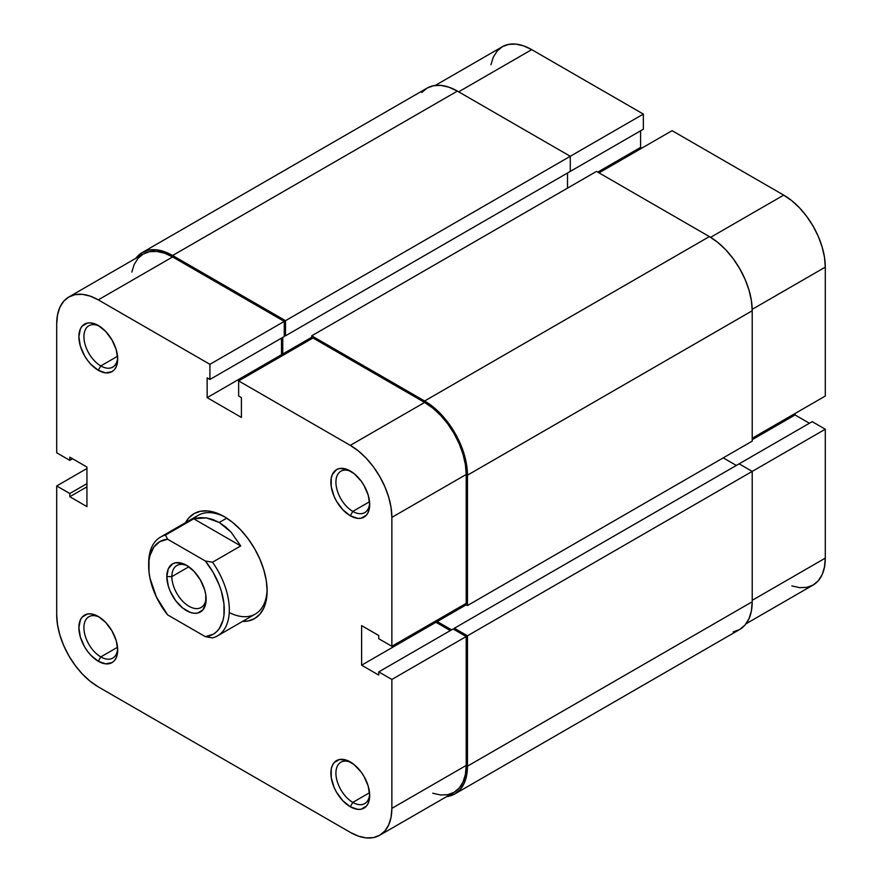 <?xml version="1.0" encoding="UTF-8"?>
<svg xmlns="http://www.w3.org/2000/svg" width="882" height="882" viewBox="0 0 882 882"><rect width="100%" height="100%" fill="white"/><g stroke="black" fill="none" stroke-linecap="round" stroke-linejoin="round"><path stroke-width="1.32" d="M421.761 92.511L427.086 88.101L433.58 85.697L440.989 85.4L449.026 87.219L457.383 91.1L570.279 156.279L570.279 171.406L285.514 335.81L285.514 320.673L570.279 156.279L457.383 91.1L172.618 255.493L457.383 91.1A60.582 34.982 -120 0 0 427.086 88.101L142.333 252.495L135.927 258.25A60.582 34.982 60 0 1 142.333 252.495A60.582 34.982 60 0 1 172.618 255.493L285.514 320.673L643.353 114.087L531.714 49.635L458.64 91.827L531.714 49.635L523.61 45.875L515.805 44.1L508.616 44.387L502.321 46.724L497.15 51.013L493.303 57.087L490.943 64.728M825.298 396.04L752.214 438.233L825.298 396.04L825.298 267.136L825.298 396.04M752.203 309.339L825.298 267.136L824.494 257.312L822.134 246.938L818.287 236.42L813.116 226.156L806.821 216.553L799.632 207.965L791.827 200.721L783.712 195.12L672.084 130.668L598.999 172.861L672.084 130.668L783.712 195.12L710.616 237.324L783.712 195.12A58.807 33.946 -120 0 1 825.298 267.136L752.203 309.339M142.333 252.495L148.826 250.091L156.224 249.804L164.261 251.624L172.618 255.493L285.514 320.673L285.514 335.81L284.258 335.083L285.514 335.81L570.279 171.406L570.279 156.279L643.353 114.087L643.353 129.213L569.011 172.133L643.353 129.213L643.353 114.087L531.714 49.635A58.807 33.946 -120 0 0 502.321 46.724L435.267 85.433M791.827 585.891L799.632 587.655L806.821 587.368L813.116 585.042L818.287 580.753L822.134 574.667L824.494 567.027L825.298 558.119L825.298 429.214L812.19 421.651L739.116 463.844L812.19 421.651L825.298 429.214L825.298 558.119L752.214 600.311L825.298 558.119A58.807 33.946 -120 0 1 813.116 585.042L746.073 623.75M809.422 423.25L795.057 414.959L795.057 413.504L795.057 414.959L752.214 439.688L795.057 414.959L809.422 423.25M641.842 148.132L640.586 147.404L640.586 130.812L640.586 147.404L597.742 172.133L640.586 147.404L641.842 148.132M752.214 471.407L825.298 429.214L752.214 471.407L739.116 463.844L454.351 628.249L739.116 463.844L752.214 471.407L467.46 635.812L752.214 471.407L752.214 601.767L752.214 471.407M567.501 173.004L567.501 188.142L567.501 173.004M311.721 337.266L282.747 353.991L282.747 337.409L282.747 353.991L284.004 354.718L282.747 353.991L311.721 337.266M311.721 338.721L311.721 335.81L596.486 171.406L311.721 335.81L424.617 400.99L709.382 236.585L596.486 171.406L709.382 236.585L424.617 400.99A60.582 34.982 60 0 1 467.46 475.189L752.214 310.784A60.582 34.982 -120 0 0 709.382 236.585L717.739 242.363L725.776 249.815L733.174 258.658L739.667 268.558L744.992 279.131L748.95 289.969L751.398 300.663L752.214 310.784L467.46 475.189L467.46 605.548L752.214 441.143L752.214 310.784L752.214 441.143L467.46 605.548L464.935 604.093L467.46 605.548L467.46 475.189L466.633 465.057L464.197 454.373L460.239 443.536L454.914 432.963L448.42 423.062L441.011 414.22L432.974 406.767L424.617 400.99L311.721 335.81L311.721 338.721M437.218 620.101L437.218 621.556L466.203 604.82L437.218 621.556L451.584 629.847L437.218 621.556L437.218 620.101M736.338 465.442L723.24 457.879L736.338 465.442M454.351 629.704L454.351 628.249L467.46 635.812L467.46 766.171L752.214 601.767L467.46 766.171A60.582 34.982 60 0 1 454.914 793.899A60.582 34.982 60 0 1 446.733 796.567L454.914 793.899L460.239 789.489L464.197 783.216L466.633 775.344L467.46 766.171L467.46 635.812L454.351 628.249L454.351 629.704M454.914 793.899L739.667 629.505A60.582 34.982 -120 0 0 752.214 601.767L751.398 610.939L748.95 618.811L744.992 625.084L739.667 629.505L733.174 631.909M229.254 612.549A57.021 32.921 -120 0 0 267.103 589.363A57.021 32.921 60 0 1 255.317 614.048L217.512 635.867A57.021 32.921 60 0 1 212.507 637.884A57.021 32.921 -120 0 0 212.507 562.231A57.021 32.921 60 0 1 217.512 635.867M224.282 516.654L224.282 516.654A60.582 34.982 60 0 1 267.125 590.852A60.582 34.982 60 0 1 242.561 621.413L248.085 620.994L254.578 618.591L259.903 614.17L263.861 607.896L266.298 600.025L267.125 590.852L266.298 580.731L263.861 570.037L259.903 559.199L254.578 548.626L248.085 538.737L240.676 529.884L232.639 522.431L224.282 516.654L215.925 512.784L207.887 510.954L200.479 511.251L193.996 513.655L188.66 518.076L185.54 522.651A60.582 34.982 60 0 1 224.282 516.654L224.282 516.654M100.802 656.903A23.88 13.781 -120 0 0 117.648 648.535A23.88 13.781 60 0 1 112.742 658.093A23.88 13.781 60 0 1 100.802 656.903L117.538 647.245L100.802 656.903A23.88 13.781 60 0 1 85.201 635.867A23.88 13.781 60 0 1 88.861 616.739A23.88 13.781 60 0 1 99.589 617.268A23.88 13.781 -120 0 0 83.933 628.37A23.88 13.781 -120 0 0 100.802 656.903L98.288 661.268L100.802 656.903M98.288 616.463L98.288 616.463A27.441 15.843 60 0 1 117.692 650.067A27.441 15.843 60 0 1 98.288 661.268L105.708 663.859L112.003 662.636L114.417 660.629L116.215 657.796L117.692 650.067L116.215 640.641L112.003 630.95L105.708 622.449L98.288 616.463L90.857 613.883L87.505 614.015L82.147 617.102L80.361 619.947L78.884 627.664L80.361 637.091L84.562 646.793L87.505 651.269L90.857 655.282L98.288 661.268A27.441 15.843 60 0 1 78.884 627.664A27.441 15.843 60 0 1 98.288 616.463L98.288 616.463M100.802 365.931A23.88 13.781 -120 0 0 117.648 357.552A23.88 13.781 60 0 1 112.742 367.11A23.88 13.781 60 0 1 100.802 365.931L117.538 356.262L100.802 365.931A23.88 13.781 60 0 1 85.201 344.884A23.88 13.781 60 0 1 88.861 325.756A23.88 13.781 60 0 1 99.589 326.285A23.88 13.781 -120 0 0 83.933 337.387A23.88 13.781 -120 0 0 100.802 365.931L98.288 370.286L100.802 365.931M98.288 325.48L98.288 325.48A27.441 15.843 60 0 1 117.692 359.084A27.441 15.843 60 0 1 98.288 370.286L105.708 372.877L112.003 371.653L114.417 369.646L116.215 366.813L117.692 359.084L116.215 349.658L112.003 339.967L105.708 331.467L98.288 325.48L90.857 322.9L87.505 323.033L82.147 326.12L80.361 328.964L78.884 336.681L80.361 346.108L84.562 355.81L87.505 360.286L90.857 364.299L98.288 370.286A27.441 15.843 60 0 1 78.884 336.681A27.441 15.843 60 0 1 98.288 325.48M352.8 802.399A23.88 13.781 -120 0 0 369.646 794.032A23.88 13.781 60 0 1 364.74 803.579A23.88 13.781 60 0 1 352.8 802.399L369.536 792.731L352.8 802.399A23.88 13.781 60 0 1 337.2 781.353A23.88 13.781 60 0 1 340.86 762.224A23.88 13.781 60 0 1 351.587 762.754A23.88 13.781 -120 0 0 335.932 773.867A23.88 13.781 -120 0 0 352.8 802.399L350.286 806.765L352.8 802.399M350.286 761.949L350.286 761.949A27.441 15.843 60 0 1 369.69 795.564A27.441 15.843 60 0 1 350.286 806.765L357.706 809.345L361.058 809.213L366.416 806.115L368.213 803.282L369.69 795.564L368.213 786.127L364.001 776.436L361.058 771.948L354.068 764.562L346.494 760.196L339.504 759.501L334.146 762.588L332.36 765.433L331.246 768.994L331.246 777.737L334.146 787.494L336.56 792.279L342.855 800.768L350.286 806.765A27.441 15.843 60 0 1 330.882 773.15A27.441 15.843 60 0 1 350.286 761.949M352.8 511.417A23.88 13.781 -120 0 0 369.646 503.049A23.88 13.781 60 0 1 364.74 512.596A23.88 13.781 60 0 1 352.8 511.417L369.536 501.748L352.8 511.417A23.88 13.781 60 0 1 337.2 490.37A23.88 13.781 60 0 1 340.86 471.242A23.88 13.781 60 0 1 351.587 471.771A23.88 13.781 -120 0 0 335.932 482.884A23.88 13.781 -120 0 0 352.8 511.417L350.286 515.783L352.8 511.417M350.286 470.966L350.286 470.966A27.441 15.843 60 0 1 369.69 504.581A27.441 15.843 60 0 1 350.286 515.783L357.706 518.362L361.058 518.23L366.416 515.132L368.213 512.299L369.69 504.581L368.213 495.155L364.001 485.453L361.058 480.966L354.068 473.579L346.494 469.213L339.504 468.518L336.56 469.61L332.36 474.45L331.246 478.011L331.246 486.754L334.146 496.511L336.56 501.296L342.855 509.785L350.286 515.783A27.441 15.843 60 0 1 330.882 482.167A27.441 15.843 60 0 1 350.286 470.966M391.862 679.46L391.862 808.364L466.203 765.444L466.203 636.539L391.862 679.46L391.862 808.364L391.057 817.272L388.697 824.913L384.85 830.987L379.679 835.276L373.384 837.613L366.195 837.9L358.39 836.125L350.286 832.365L98.288 686.88L90.173 681.279L82.368 674.035L75.179 665.447L68.884 655.844L63.713 645.58L59.866 635.062L57.506 624.688L56.702 614.864L56.702 485.96L69.81 493.523L69.81 496.72L86.943 506.621L86.943 467.041L69.81 457.152L69.81 460.349L56.702 452.786L56.702 323.881L56.702 452.786L69.81 460.349L69.81 457.152L86.943 467.041L86.943 506.621L69.81 496.72L86.943 486.831L69.81 496.72L69.81 493.523L86.943 483.634L69.81 493.523L56.702 485.96L56.702 614.864A58.807 33.946 60 0 0 98.288 686.88L350.286 832.365A58.807 33.946 60 0 0 379.679 835.276L454.021 792.356L459.191 788.067L463.039 781.992L465.398 774.352L466.203 765.444L466.203 636.539L453.094 628.976L378.753 671.897L391.862 679.46L378.753 671.897L378.753 675.094L378.753 671.897L453.094 628.976L466.203 636.539L391.862 679.46M238.647 380.914L350.286 445.366L424.617 402.446L312.989 337.993L238.647 380.914L350.286 445.366L358.39 450.967L366.195 458.199L373.384 466.787L379.679 476.401L384.85 486.655L388.697 497.183L391.057 507.547L391.862 517.381L391.862 646.286L378.753 638.722L378.753 635.514L361.62 625.625L361.62 665.193L378.753 675.094L361.62 665.193L435.962 622.284L435.962 620.829L435.962 622.284L450.327 630.575L435.962 622.284L361.62 665.193L361.62 625.625L378.753 635.514L378.753 638.722L391.862 646.286L466.203 603.365L466.203 474.461L465.398 464.638L463.039 454.263L459.191 443.745L454.021 433.481L447.725 423.867L440.537 415.279L432.731 408.046L424.617 402.446L312.989 337.993L238.647 380.914L238.647 396.04L238.647 380.914M148.705 564.701A57.021 32.921 60 0 1 160.491 537.105L198.296 515.286A57.021 32.921 60 0 1 225.56 517.414A57.021 32.921 -120 0 0 193.919 518.737M282.747 355.446L281.49 354.718L281.49 338.137L281.49 354.718L282.747 355.446M68.884 296.958L143.226 254.038A58.807 33.946 -120 0 1 172.618 256.949L98.288 299.869L209.916 364.321L284.258 321.401L172.618 256.949L98.288 299.869A58.807 33.946 60 0 0 68.884 296.958A58.807 33.946 60 0 0 56.702 323.881L57.506 314.973L59.866 307.333L63.713 301.247L68.884 296.958L75.179 294.632L82.368 294.345L90.173 296.109L98.288 299.869L209.916 364.321L209.916 379.458L284.258 336.538L284.258 321.401L172.618 256.949L164.515 253.189L156.709 251.425L149.521 251.712L143.226 254.038L138.055 258.327L134.207 264.413L131.848 272.053M432.731 793.205L440.537 794.98L447.725 794.693L454.021 792.356A58.807 33.946 -120 0 0 466.203 765.444L391.862 808.364A58.807 33.946 60 0 1 379.679 835.276M209.916 379.458L207.149 377.86L207.149 397.639L241.414 417.429L241.414 397.639L238.647 396.04L241.414 397.639L241.414 417.429L207.149 397.639L281.49 354.718L207.149 397.639L207.149 377.86L209.916 379.458L209.916 364.321L284.258 321.401L284.258 336.538L209.916 379.458M86.943 468.496L56.702 485.96L86.943 468.496M466.203 603.365L466.203 474.461L391.862 517.381L391.862 646.286L466.203 603.365M72.578 458.75L69.81 460.349L72.578 458.75M391.862 517.381L466.203 474.461A58.807 33.946 -120 0 0 424.617 402.446L350.286 445.366A58.807 33.946 60 0 1 391.862 517.381M171.869 576.596A24.233 13.991 -120 0 0 188.395 605.912A24.233 13.991 -120 0 0 206.09 597.764A24.233 13.991 60 0 1 201.118 607.477A24.233 13.991 60 0 1 182.442 600.984A24.233 13.991 60 0 1 171.869 576.596L188.858 566.784L171.869 576.596A24.233 13.991 60 0 1 176.885 565.505A24.233 13.991 60 0 1 187.789 566.046A24.233 13.991 -120 0 0 171.869 576.596L166.83 576.596L171.869 576.596M206.134 599.297A27.794 16.052 60 0 1 186.488 610.642A27.794 16.052 60 0 1 166.83 576.596L168.319 586.144L170.138 591.116L175.562 600.51L182.651 607.996L190.314 612.417L194.007 613.255L197.403 613.122L202.827 609.991L205.76 603.497L205.76 594.644L204.646 589.738L200.379 579.915L194.007 571.316L186.488 565.252L182.651 563.466L175.562 562.771L172.585 563.874L168.319 568.769L166.83 576.596A27.794 16.052 60 0 1 186.488 565.252A27.794 16.052 60 0 1 206.134 599.297M160.491 537.105A57.021 32.921 60 0 1 165.496 535.087L193.72 518.792L240.731 545.936L212.507 562.231L205.341 561.007L213.19 572.462L219.21 584.987L221.404 591.381L223.962 603.872L223.962 615.283L222.992 620.333L219.21 628.69L216.454 631.843L213.19 634.257L205.341 636.661L167.624 614.886L156.511 597.235L149.973 578.173L149.003 572.01L149.003 560.599L149.973 555.561L153.755 547.204L159.785 541.636L167.624 539.233L205.341 561.007A53.46 30.859 60 0 1 224.282 609.771A53.46 30.859 60 0 1 205.341 636.661L212.507 637.884L205.341 636.661L167.624 614.886A53.46 30.859 60 0 1 148.683 566.123A53.46 30.859 60 0 1 167.624 539.233L165.496 535.087L193.72 518.792L206.377 517.877L219.243 522.475L231.073 532.133L240.731 545.936L212.507 562.231L205.341 561.007L167.624 539.233L165.496 535.087A57.021 32.921 -120 0 0 148.683 563.212L148.683 566.123M226.729 518.153L219.243 522.475L226.729 518.153M193.72 518.792L199.949 517.646L206.377 517.877L212.86 519.498L219.243 522.475L225.362 526.719L231.073 532.133L240.731 545.936L193.72 518.792"/></g></svg>

